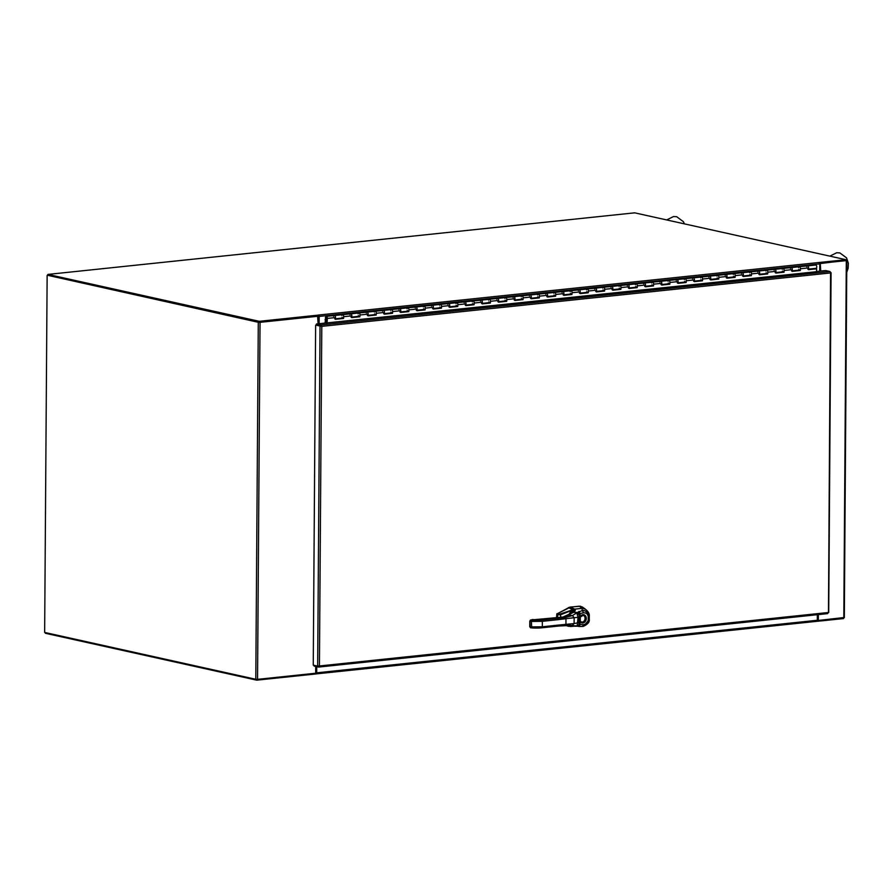<?xml version="1.0" encoding="UTF-8"?>
<svg xmlns="http://www.w3.org/2000/svg" width="893" height="893" viewBox="0 0 893 893"><rect width="100%" height="100%" fill="white"/><g stroke="black" fill="none" stroke-linecap="round" stroke-linejoin="round"><path stroke-width="1.34" d="M47.351 275.412L47.909 274.419L634.677 212.835L846.017 259.718L819.06 262.486A1.261 0.726 84 0 1 819.796 263.893L819.741 271.159M47.351 275.234L47.909 275.178M319.125 323.712L319.181 316.435A1.261 0.726 -96 0 0 318.634 315.117M259.059 322.206L47.909 275.357L259.238 322.239L318.634 316.01L318.455 315.039A1.261 0.726 -96 0 0 318.455 315.039L819.071 262.486M318.578 323.768L318.533 316.022M318.634 315.073L259.249 321.313L47.909 274.419M846.017 259.718L846.006 260.644L819.741 263.402M259.238 322.239L259.249 321.313M316.189 666.546L316.022 672.954M817.341 614.719L817.307 620.267A1.261 0.726 84 0 1 816.704 621.349L316.133 673.902A1.261 0.726 -96 0 0 316.691 672.82L316.736 666.669M816.704 621.349A1.261 0.726 84 0 1 816.559 621.349L316.222 673.869M843.517 617.822L843.505 618.581L816.637 621.361M315.955 672.965L316.133 673.936L256.738 680.165L45.409 633.282L45.409 632.601M818.356 614.618L818.323 620.468L817.296 620.401M256.738 680.165L256.749 679.361M318.109 323.813L317.607 316.111L259.495 322.217M257.552 679.339L255.8 679.283L258.289 322.284L260.042 322.34L257.552 679.339L315.675 673.233L315.72 666.446M258.289 322.284L47.909 275.357M260.042 322.34L318.165 316.234M47.139 275.435L44.65 632.434L255.8 679.283M820.209 271.115L820.265 263.357L820.756 271.059M817.765 620.345L817.809 614.674M844.097 617.521L818.323 620.468M820.265 263.357L845.883 260.633M820.812 263.48L846.006 260.399M816.481 271.706L316.49 323.992L320.9 324.963L829.999 271.528L830.546 272.41M816.492 271.505L825.59 270.546L829.999 271.528M314.113 665.318L314.102 666.089L318.511 667.06L319.426 665.966L317.662 666.111L320.04 326.101L321.246 326.235L315.631 325.119L321.793 326.358L316.49 324.918L316.49 323.992M317.662 666.111L313.253 665.129L315.631 325.119M321.793 326.358L319.426 665.966L828.47 612.498L830.568 272.945L321.793 326.358L320.9 324.963L320.9 325.9M828.191 612.565L827.61 613.625L318.834 667.026M318.868 665.843L318.678 667.071L827.61 613.625M326.637 323.065L326.927 318.254L326.135 317.227L326.793 319.627A1.663 0.96 84 0 1 326.57 319.705L325.465 319.817L325.443 323.043M814.862 268.782L808.533 269.117L815.968 268.335A1.663 0.96 84 0 0 816.749 266.583A1.663 0.96 84 0 0 815.622 265.031L807.462 265.891A1.663 0.96 84 0 1 808.589 267.442A1.663 0.96 84 0 1 807.808 269.184M792.191 271.159L799.927 269.943A1.663 0.96 84 0 1 799.648 270.043L792.214 270.825L799.648 270.043A1.663 0.96 -96 0 0 800.429 268.291A1.663 0.96 -96 0 0 799.302 266.75A1.663 0.96 84 0 1 800.441 268.76L800.34 270.512L792.18 271.372L792.292 269.608A1.663 0.96 -96 0 0 791.153 267.599A1.663 0.96 84 0 1 792.281 269.15A1.663 0.96 84 0 1 791.499 270.903M783.607 271.684L783.563 271.684A1.663 0.96 84 0 1 783.34 271.762L775.905 272.544L783.34 271.762A1.663 0.96 -96 0 0 784.121 270.01A1.663 0.96 -96 0 0 782.994 268.458A1.663 0.96 84 0 1 784.132 270.467L784.021 272.231L775.872 273.079L775.972 271.327A1.663 0.96 -96 0 0 774.834 269.318A1.663 0.96 84 0 1 775.961 270.858A1.663 0.96 84 0 1 775.18 272.611M759.563 274.586L767.254 273.392A1.663 0.96 84 0 1 767.031 273.47L759.586 274.251L767.031 273.47A1.663 0.96 -96 0 0 767.813 271.718A1.663 0.96 -96 0 0 766.685 270.166A1.663 0.96 84 0 1 767.824 272.175L767.712 273.939L759.552 274.798L759.664 273.035A1.663 0.96 -96 0 0 758.525 271.026A1.663 0.96 84 0 1 759.653 272.577A1.663 0.96 84 0 1 758.871 274.33M743.255 276.294L750.98 275.077A1.663 0.96 84 0 1 750.712 275.178L743.277 275.959L750.712 275.178A1.663 0.96 -96 0 0 751.493 273.437A1.663 0.96 -96 0 0 750.366 271.885A1.663 0.96 84 0 1 751.504 273.894L751.404 275.647L743.244 276.506L743.344 274.754A1.663 0.96 -96 0 0 742.206 272.733A1.663 0.96 84 0 1 743.333 274.285A1.663 0.96 84 0 1 742.552 276.037M734.671 276.819L734.626 276.819A1.663 0.96 84 0 1 734.403 276.897L726.958 277.678L734.403 276.897A1.663 0.96 -96 0 0 735.185 275.144A1.663 0.96 -96 0 0 734.057 273.593A1.663 0.96 84 0 1 735.196 275.602L735.084 277.366L726.924 278.225L727.036 276.462A1.663 0.96 -96 0 0 725.897 274.452A1.663 0.96 84 0 1 727.025 276.004A1.663 0.96 84 0 1 726.243 277.756M710.627 279.721L718.318 278.538A1.663 0.96 84 0 1 718.084 278.605L710.649 279.386L718.084 278.605A1.663 0.96 -96 0 0 718.865 276.852A1.663 0.96 -96 0 0 717.738 275.312A1.663 0.96 84 0 1 718.876 277.321L718.776 279.074L710.616 279.933L710.728 278.169A1.663 0.96 -96 0 0 709.589 276.16A1.663 0.96 84 0 1 710.716 277.712A1.663 0.96 84 0 1 709.935 279.464M694.319 281.44L701.998 280.246A1.663 0.96 84 0 1 701.775 280.324L694.341 281.105L701.775 280.324A1.663 0.96 -96 0 0 702.557 278.571A1.663 0.96 -96 0 0 701.429 277.02A1.663 0.96 84 0 1 702.568 279.029L702.456 280.793L694.308 281.641L694.408 279.889A1.663 0.96 -96 0 0 693.269 277.879A1.663 0.96 84 0 1 694.397 279.431A1.663 0.96 84 0 1 693.615 281.172M685.69 281.954L685.735 281.954A1.663 0.96 84 0 1 685.456 282.032L678.021 282.813L685.456 282.032A1.663 0.96 -96 0 0 686.237 280.279A1.663 0.96 -96 0 0 685.11 278.728A1.663 0.96 84 0 1 686.248 280.737L686.148 282.501L677.988 283.36L678.1 281.596A1.663 0.96 -96 0 0 676.961 279.587A1.663 0.96 84 0 1 678.088 281.139A1.663 0.96 84 0 1 677.307 282.891M661.691 284.856L669.37 283.673A1.663 0.96 84 0 1 669.147 283.74L661.713 284.521L669.147 283.74A1.663 0.96 -96 0 0 669.929 281.998A1.663 0.96 -96 0 0 668.801 280.447A1.663 0.96 84 0 1 669.94 282.456L669.828 284.22L661.68 285.068L661.78 283.315A1.663 0.96 -96 0 0 660.641 281.295A1.663 0.96 84 0 1 661.769 282.847A1.663 0.96 84 0 1 660.987 284.599M645.371 286.575L653.062 285.38A1.663 0.96 84 0 1 652.839 285.459L645.393 286.24L652.839 285.459A1.663 0.96 -96 0 0 653.62 283.706A1.663 0.96 -96 0 0 652.493 282.155A1.663 0.96 84 0 1 653.631 284.164L653.52 285.927L645.36 286.787L645.472 285.023A1.663 0.96 -96 0 0 644.333 283.014A1.663 0.96 84 0 1 645.46 284.566A1.663 0.96 84 0 1 644.679 286.318M636.754 287.099L636.787 287.088A1.663 0.96 84 0 1 636.519 287.166L629.085 287.948L636.519 287.166A1.663 0.96 -96 0 0 637.301 285.414A1.663 0.96 -96 0 0 636.173 283.874A1.663 0.96 84 0 1 637.312 285.883L637.211 287.635L629.052 288.495L629.152 286.731A1.663 0.96 -96 0 0 628.013 284.722A1.663 0.96 84 0 1 629.141 286.273A1.663 0.96 84 0 1 628.359 288.026M619.329 288.216A1.663 0.96 84 0 0 620.211 288.885A1.663 0.96 84 0 0 620.434 288.807L612.765 289.667L620.211 288.885A1.663 0.96 -96 0 0 620.992 287.133A1.663 0.96 -96 0 0 619.865 285.581A1.663 0.96 84 0 1 621.003 287.591L620.892 289.354L612.732 290.203L612.844 288.45A1.663 0.96 -96 0 0 611.705 286.441A1.663 0.96 84 0 1 612.832 287.993A1.663 0.96 84 0 1 612.051 289.734M596.435 291.71L604.126 290.515A1.663 0.96 84 0 1 603.891 290.593L596.457 291.375L603.891 290.593A1.663 0.96 -96 0 0 604.673 288.841A1.663 0.96 -96 0 0 603.545 287.289A1.663 0.96 84 0 1 604.684 289.299L604.583 291.062L596.424 291.922L596.535 290.158A1.663 0.96 -96 0 0 595.385 288.149A1.663 0.96 84 0 1 596.524 289.7A1.663 0.96 84 0 1 595.743 291.453M587.851 292.223L587.806 292.234A1.663 0.96 84 0 1 587.583 292.301L580.137 293.083M571.498 293.942A1.663 0.96 84 0 1 571.263 294.02L563.829 294.802L571.263 294.02A1.663 0.96 -96 0 0 572.045 292.268A1.663 0.96 -96 0 0 570.917 290.716A1.663 0.96 84 0 1 572.056 292.725L571.955 294.489L563.796 295.349L563.907 293.585A1.663 0.96 -96 0 0 562.769 291.576A1.663 0.96 84 0 1 563.896 293.127A1.663 0.96 84 0 1 563.115 294.88M547.498 296.844L555.178 295.661A1.663 0.96 84 0 1 554.955 295.728L547.521 296.509L554.955 295.728A1.663 0.96 -96 0 0 555.736 293.976A1.663 0.96 -96 0 0 554.609 292.435A1.663 0.96 84 0 1 555.747 294.444L555.636 296.197L547.487 297.056L547.588 295.293A1.663 0.96 -96 0 0 546.449 293.284A1.663 0.96 84 0 1 547.576 294.835A1.663 0.96 84 0 1 546.795 296.588M531.179 298.563L538.87 297.369A1.663 0.96 84 0 1 538.646 297.447L531.201 298.229L538.646 297.447A1.663 0.96 -96 0 0 539.428 295.695A1.663 0.96 -96 0 0 538.289 294.143A1.663 0.96 84 0 1 539.439 296.152L539.327 297.916L531.168 298.764L531.279 297.012A1.663 0.96 -96 0 0 530.141 295.003A1.663 0.96 84 0 1 531.268 296.554A1.663 0.96 84 0 1 530.487 298.295M522.561 299.077L522.595 299.077A1.663 0.96 84 0 1 522.327 299.155L514.893 299.936L522.327 299.155A1.663 0.96 -96 0 0 523.108 297.402A1.663 0.96 -96 0 0 521.981 295.851A1.663 0.96 84 0 1 523.119 297.86L523.019 299.624L514.859 300.483L514.96 298.72A1.663 0.96 -96 0 0 513.821 296.71A1.663 0.96 84 0 1 514.948 298.262A1.663 0.96 84 0 1 514.167 300.015M498.562 301.979L506.242 300.796A1.663 0.96 84 0 1 506.018 300.863L498.573 301.644L506.018 300.863A1.663 0.96 -96 0 0 506.8 299.122A1.663 0.96 -96 0 0 505.672 297.57A1.663 0.96 84 0 1 506.811 299.579L506.699 301.343L498.54 302.191L498.651 300.439A1.663 0.96 -96 0 0 497.513 298.429A1.663 0.96 84 0 1 498.64 299.97A1.663 0.96 84 0 1 497.859 301.722M482.242 303.698L489.933 302.504A1.663 0.96 84 0 1 489.699 302.582L482.265 303.363L489.699 302.582A1.663 0.96 -96 0 0 490.48 300.829A1.663 0.96 -96 0 0 489.353 299.278A1.663 0.96 84 0 1 490.491 301.287L490.391 303.051L482.231 303.91L482.343 302.147A1.663 0.96 -96 0 0 481.193 300.137A1.663 0.96 84 0 1 482.332 301.689A1.663 0.96 84 0 1 481.55 303.441M473.658 304.212L473.614 304.223A1.663 0.96 84 0 1 473.39 304.29L465.945 305.071L473.39 304.29A1.663 0.96 -96 0 0 474.172 302.537A1.663 0.96 -96 0 0 473.044 300.997A1.663 0.96 84 0 1 474.183 303.006L474.071 304.759L465.923 305.618L466.023 303.854A1.663 0.96 -96 0 0 464.885 301.845A1.663 0.96 84 0 1 466.012 303.397A1.663 0.96 84 0 1 465.231 305.149M449.614 307.125L457.35 305.908A1.663 0.96 84 0 1 457.071 306.009L449.637 306.79L457.071 306.009A1.663 0.96 -96 0 0 457.852 304.256A1.663 0.96 -96 0 0 456.725 302.705A1.663 0.96 84 0 1 457.863 304.714L457.763 306.478L449.603 307.326L449.715 305.573A1.663 0.96 -96 0 0 448.576 303.564A1.663 0.96 84 0 1 449.704 305.116A1.663 0.96 84 0 1 448.922 306.857M433.306 308.833L440.986 307.639A1.663 0.96 84 0 1 440.762 307.717L433.328 308.498L440.762 307.717A1.663 0.96 -96 0 0 441.544 305.964A1.663 0.96 -96 0 0 440.416 304.413A1.663 0.96 84 0 1 441.555 306.422L441.443 308.185L433.295 309.045L433.395 307.281A1.663 0.96 -96 0 0 432.257 305.272A1.663 0.96 84 0 1 433.384 306.824A1.663 0.96 84 0 1 432.603 308.576M424.722 309.346L424.677 309.358A1.663 0.96 84 0 1 424.454 309.424L417.009 310.206L424.454 309.424A1.663 0.96 -96 0 0 425.235 307.683A1.663 0.96 -96 0 0 424.097 306.132A1.663 0.96 84 0 1 425.235 308.141L425.135 309.904L416.975 310.753L417.087 309A1.663 0.96 -96 0 0 415.948 306.991A1.663 0.96 84 0 1 417.076 308.531A1.663 0.96 84 0 1 416.294 310.284M400.678 312.26L408.402 311.043A1.663 0.96 84 0 1 408.134 311.144L400.7 311.925L408.134 311.144A1.663 0.96 -96 0 0 408.916 309.391A1.663 0.96 -96 0 0 407.788 307.839A1.663 0.96 84 0 1 408.927 309.849L408.827 311.612L400.667 312.472L400.767 310.708A1.663 0.96 -96 0 0 399.629 308.699A1.663 0.96 84 0 1 400.756 310.251A1.663 0.96 84 0 1 399.975 312.003M384.37 313.968L392.049 312.784A1.663 0.96 84 0 1 391.826 312.851L384.381 313.633L391.826 312.851A1.663 0.96 -96 0 0 392.607 311.099A1.663 0.96 -96 0 0 391.48 309.558A1.663 0.96 84 0 1 392.619 311.568L392.507 313.32L384.347 314.18L384.459 312.416A1.663 0.96 -96 0 0 383.32 310.407A1.663 0.96 84 0 1 384.448 311.958A1.663 0.96 84 0 1 383.666 313.711M375.774 314.492L375.741 314.492A1.663 0.96 84 0 1 375.506 314.57L368.072 315.352L375.506 314.57A1.663 0.96 -96 0 0 376.288 312.818A1.663 0.96 -96 0 0 375.16 311.266A1.663 0.96 84 0 1 376.299 313.276L376.199 315.039L368.039 315.888L368.139 314.135A1.663 0.96 -96 0 0 367.001 312.126A1.663 0.96 84 0 1 368.139 313.677A1.663 0.96 84 0 1 367.358 315.419M351.742 317.395L359.421 316.2A1.663 0.96 84 0 1 359.198 316.278L351.753 317.06L359.198 316.278A1.663 0.96 -96 0 0 359.979 314.526A1.663 0.96 -96 0 0 358.852 312.974A1.663 0.96 84 0 1 359.991 314.983L359.879 316.747L351.73 317.607L351.831 315.843A1.663 0.96 -96 0 0 350.692 313.834A1.663 0.96 84 0 1 351.82 315.385A1.663 0.96 84 0 1 351.038 317.138M335.422 319.102L343.158 317.886A1.663 0.96 84 0 1 342.879 317.986L335.444 318.768L342.879 317.986A1.663 0.96 -96 0 0 343.66 316.245A1.663 0.96 -96 0 0 342.532 314.693A1.663 0.96 84 0 1 343.671 316.702L343.571 318.466L335.411 319.314L335.522 317.562A1.663 0.96 -96 0 0 334.384 315.553A1.663 0.96 84 0 1 335.511 317.093A1.663 0.96 84 0 1 334.73 318.846M325.007 323.099L325.465 319.817M326.391 319.694L325.476 319.794M325.041 319.694L326.135 319.582M333.658 316.379A1.663 0.96 84 0 1 334.384 315.553L579.077 289.857A1.663 0.96 84 0 1 580.204 291.408A1.663 0.96 84 0 1 579.423 293.161M349.967 314.671A1.663 0.96 84 0 1 350.692 313.834M366.286 312.952A1.663 0.96 84 0 1 367.001 312.126M382.595 311.244A1.663 0.96 84 0 1 383.32 310.407M398.914 309.536A1.663 0.96 84 0 1 399.629 308.699M415.223 307.817A1.663 0.96 84 0 1 415.948 306.991M431.542 306.109A1.663 0.96 84 0 1 432.257 305.272M447.851 304.39A1.663 0.96 84 0 1 448.576 303.564M464.159 302.682A1.663 0.96 84 0 1 464.885 301.845M480.479 300.974A1.663 0.96 84 0 1 481.193 300.137M496.787 299.255A1.663 0.96 84 0 1 497.513 298.429M513.107 297.548A1.663 0.96 84 0 1 513.821 296.71M529.415 295.829A1.663 0.96 84 0 1 530.141 295.003M545.735 294.121A1.663 0.96 84 0 1 546.449 293.284M562.043 292.413A1.663 0.96 84 0 1 562.769 291.576M578.351 290.694A1.663 0.96 84 0 1 579.077 289.857L587.237 289.008A1.663 0.96 84 0 1 588.375 291.018L588.264 292.781L580.115 293.63L580.216 291.877A1.663 0.96 -96 0 0 579.077 289.857M580.149 293.083L587.583 292.301A1.663 0.96 -96 0 0 588.364 290.56A1.663 0.96 -96 0 0 587.237 289.008L807.462 265.891A1.663 0.96 84 0 0 806.736 266.728M594.671 288.986A1.663 0.96 84 0 1 595.385 288.149M610.979 287.267A1.663 0.96 84 0 1 611.705 286.441M627.299 285.559A1.663 0.96 84 0 1 628.013 284.722M643.607 283.851A1.663 0.96 84 0 1 644.333 283.014M659.927 282.132A1.663 0.96 84 0 1 660.641 281.295M676.235 280.424A1.663 0.96 84 0 1 676.961 279.587M692.544 278.705A1.663 0.96 84 0 1 693.269 277.879M708.863 276.997A1.663 0.96 84 0 1 709.589 276.16M725.172 275.29A1.663 0.96 84 0 1 725.897 274.452M741.491 273.571A1.663 0.96 84 0 1 742.206 272.733M757.8 271.863A1.663 0.96 84 0 1 758.525 271.026M774.119 270.144A1.663 0.96 84 0 1 774.834 269.318M790.428 268.436A1.663 0.96 84 0 1 791.153 267.599M342.879 317.986A1.663 0.96 84 0 1 342.008 317.328M341.818 315.53A1.663 0.96 84 0 1 342.532 314.693M359.198 316.278A1.663 0.96 84 0 1 358.316 315.609M358.126 313.811A1.663 0.96 84 0 1 358.852 312.974M368.05 315.687L376.199 315.039M375.506 314.57A1.663 0.96 84 0 1 374.625 313.901M374.446 312.103A1.663 0.96 84 0 1 375.16 311.266M391.826 312.851A1.663 0.96 84 0 1 390.944 312.193M390.754 310.384A1.663 0.96 84 0 1 391.48 309.558M408.134 311.144A1.663 0.96 84 0 1 407.253 310.474M407.063 308.677A1.663 0.96 84 0 1 407.788 307.839M416.986 310.541L425.135 309.904M424.454 309.424A1.663 0.96 84 0 1 423.572 308.766M423.382 306.969A1.663 0.96 84 0 1 424.097 306.132M440.762 307.717A1.663 0.96 84 0 1 439.881 307.047M439.691 305.25A1.663 0.96 84 0 1 440.416 304.413M457.071 306.009A1.663 0.96 84 0 1 456.2 305.339M456.01 303.542A1.663 0.96 84 0 1 456.725 302.705M465.934 305.406L474.071 304.759M473.39 304.29A1.663 0.96 84 0 1 472.509 303.631M472.319 301.823A1.663 0.96 84 0 1 473.044 300.997M489.699 302.582A1.663 0.96 84 0 1 488.817 301.912M488.638 300.115A1.663 0.96 84 0 1 489.353 299.278M506.018 300.863A1.663 0.96 84 0 1 505.137 300.204M504.947 298.407A1.663 0.96 84 0 1 505.672 297.57M514.87 300.271L523.019 299.624M522.327 299.155A1.663 0.96 84 0 1 521.445 298.485M521.255 296.688A1.663 0.96 84 0 1 521.981 295.851M538.646 297.447A1.663 0.96 84 0 1 537.765 296.777M537.575 294.98A1.663 0.96 84 0 1 538.289 294.143M554.955 295.728A1.663 0.96 84 0 1 554.073 295.07M553.883 293.261A1.663 0.96 84 0 1 554.609 292.435M563.807 295.136L571.955 294.489M571.263 294.02A1.663 0.96 84 0 1 570.393 293.351M570.203 291.553A1.663 0.96 84 0 1 570.917 290.716M580.126 293.417L588.264 292.781M587.583 292.301A1.663 0.96 84 0 1 586.701 291.643M586.511 289.834A1.663 0.96 84 0 1 587.237 289.008M603.891 290.593A1.663 0.96 84 0 1 603.021 289.924M602.831 288.126A1.663 0.96 84 0 1 603.545 287.289M612.754 290.002L620.892 289.354M619.139 286.419A1.663 0.96 84 0 1 619.865 285.581M629.063 288.283L637.211 287.635M636.519 287.166A1.663 0.96 84 0 1 635.637 286.508M635.448 284.7A1.663 0.96 84 0 1 636.173 283.874M652.839 285.459A1.663 0.96 84 0 1 651.957 284.789M651.767 282.992A1.663 0.96 84 0 1 652.493 282.155M669.147 283.74A1.663 0.96 84 0 1 668.265 283.081M668.076 281.273A1.663 0.96 84 0 1 668.801 280.447M677.999 283.148L686.148 282.501M685.456 282.032A1.663 0.96 84 0 1 684.585 281.362M684.395 279.565A1.663 0.96 84 0 1 685.11 278.728M701.775 280.324A1.663 0.96 84 0 1 700.893 279.654M700.704 277.857A1.663 0.96 84 0 1 701.429 277.02M718.084 278.605A1.663 0.96 84 0 1 717.213 277.946M717.023 276.138A1.663 0.96 84 0 1 717.738 275.312M726.947 278.013L735.084 277.366M734.403 276.897A1.663 0.96 84 0 1 733.521 276.227M733.332 274.43A1.663 0.96 84 0 1 734.057 273.593M750.712 275.178A1.663 0.96 84 0 1 749.83 274.519M749.64 272.711A1.663 0.96 84 0 1 750.366 271.885M767.031 273.47A1.663 0.96 84 0 1 766.149 272.8M765.96 271.003A1.663 0.96 84 0 1 766.685 270.166M775.883 272.867L784.021 272.231M783.34 271.762A1.663 0.96 84 0 1 782.458 271.092M782.268 269.295A1.663 0.96 84 0 1 782.994 268.458M799.648 270.043A1.663 0.96 84 0 1 798.777 269.385M798.588 267.576A1.663 0.96 84 0 1 799.302 266.75M808.511 269.452L816.649 268.804L808.5 269.664L808.6 267.9A1.663 0.96 -96 0 0 807.462 265.891M326.57 319.705A1.663 0.96 84 0 1 325.443 318.154A1.663 0.96 84 0 1 326.224 316.401A1.663 0.96 84 0 1 327.363 318.41L327.072 323.121M816.47 271.751L816.649 268.804M326.045 317.975L326.458 318.656L326.045 317.975M571.721 610.421L560.737 614.697L557.589 614.819L558.025 614.049L557.143 613.804L556.741 617.688M560.782 617.253L560.38 613.938L558.025 614.049M574.69 609.171L574.645 609.126A7.021 5.615 102.9 0 0 573.998 609.238L572.636 609.651L568.685 607.686L557.199 613.781M582.203 608.334L579.244 606.191L570.571 607.106L557.143 613.804M580.64 606.235L570.292 607.05L574.645 609.126L581.142 608.446M579.244 606.191L582.392 607.006L585.417 609.193L582.426 608.323M541.884 627.79L565.369 625.312L568.305 626.261M556.886 613.737L556.484 617.71M568.428 607.631L570.292 607.05M565.436 625.301L568.551 626.317L573.619 626.261M572.636 626.038L568.551 626.317M557.935 626.082L572.201 625.334M532.384 619.53L533.288 619.597A6.329 0.982 -179.7 0 0 539.584 619.541L563.193 617.018L565.28 617.487L572.458 615.578L574.154 617.699L558.415 619.619L557.723 618.291L565.28 617.487L565.972 618.816L565.939 624.285L565.236 625.301L576.878 625.915A1.976 1.953 -51.8 0 0 578.954 623.995L579.267 614.395A2.768 1.753 163.6 0 1 579.278 614.339L580.082 613.524L580.26 620.925L580.294 617.096L583.062 615.366A3.416 2.735 -77.5 0 1 585.183 618.804A3.416 2.735 -77.5 0 1 582.415 622.097A3.416 2.735 -77.5 0 1 581.589 622.019L581.589 622.019A3.416 2.735 -77.5 0 1 580.271 621.07M557.678 626.105L558.382 625.089L542.33 626.797L531.302 626.908L531.781 627.924A9.901 1.54 -179.7 0 0 541.627 627.824L530.609 627.846L529.75 626.719L529.783 621.238L530.475 620.043L563.193 617.018L568.328 615.188L572.458 615.578L577.224 612.576A4.309 1.864 172.1 0 1 577.246 612.498A1.976 1.741 20.7 0 1 579.278 614.339M568.328 615.188L573.239 612.375L577.246 612.498L582.124 610.678L582.136 608.345L585.038 608.97L582.136 608.345L574.768 609.171L568.819 614.685M573.641 610.511L572.513 611.158L573.764 610.611M578.887 611.392L580.082 613.524L583.263 612.844A1.976 1.127 79.8 0 0 582.124 610.678C583.977 609.272 590.295 613.848 589.034 616.337L589.023 619.775L583.464 626.283L582.147 626.451A1.976 1.161 -91.9 0 1 582.035 626.451L577.168 626.194A4.309 0.592 7.8 0 1 577.146 626.16L578.061 617.454L576.945 613.402A1.976 1.797 18.3 0 1 578.999 615.266M577.224 612.576A1.976 1.753 16.2 0 1 579.267 614.395L578.954 623.995M583.263 612.844C586.02 612.609 587.683 613.837 588.241 616.538L588.219 619.976L589.257 619.217C589.748 621.941 587.817 624.296 583.464 626.283L582.102 626.451A1.976 1.161 -91.9 0 0 583.185 624.732L579.222 624.296A2.768 1.027 14.3 0 1 579.211 624.263A1.976 1.942 -39.2 0 1 577.146 626.16M569.544 625.156L579.468 626.473L578.798 626.451L580.015 624.732L580.059 616.84A4.197 3.36 -77.5 0 1 582.917 614.674A4.197 3.36 -77.5 0 1 586.299 618.458A4.197 3.36 -77.5 0 1 582.861 622.979A4.197 3.36 -77.5 0 1 580.026 621.416L581.589 622.019M581.522 622.008A3.405 2.724 102.5 0 0 582.292 622.053A3.405 2.724 102.5 0 0 585.049 618.816A3.405 2.724 102.5 0 0 582.995 615.366M574.668 626.239L577.168 626.194A1.976 1.931 -46.1 0 0 579.222 624.296M819.796 263.893L319.181 316.435M316.691 672.82L817.307 620.267M843.807 617.8L846.307 260.801M800.441 268.76L808.6 267.9M784.132 270.467L792.292 269.608M767.824 272.175L775.972 271.327M751.504 273.894L759.664 273.035M735.196 275.602L743.344 274.754M718.876 277.321L727.036 276.462M702.568 279.029L710.728 278.169M686.248 280.737L694.408 279.889M669.94 282.456L678.1 281.596M653.631 284.164L661.78 283.315M637.312 285.883L645.472 285.023M621.003 287.591L629.152 286.731M604.684 289.299L612.844 288.45M588.375 291.018L596.535 290.158M572.056 292.725L580.216 291.877M555.747 294.444L563.907 293.585M539.439 296.152L547.588 295.293M523.119 297.86L531.279 297.012M506.811 299.579L514.96 298.72M490.491 301.287L498.651 300.439M474.183 303.006L482.343 302.147M457.863 304.714L466.023 303.854M441.555 306.422L449.715 305.573M425.235 308.141L433.395 307.281M408.927 309.849L417.087 309M392.619 311.568L400.767 310.708M376.299 313.276L384.459 312.416M359.991 314.983L368.139 314.135M343.671 316.702L351.831 315.843M327.363 318.41L335.522 317.562M572.748 609.774L560.38 613.938M557.678 617.588L557.589 614.819L556.763 614.551M572.513 626.004L569.343 625.156M573.607 626.261L570.426 626.506M529.85 621.294L529.973 626.998M532.206 619.519L529.85 621.193L530.219 626.83L531.614 627.902M558.382 625.089L574.121 623.56L572.391 625.357M558.415 619.619L542.352 621.327L541.671 619.999A9.901 1.54 -179.7 0 1 531.826 620.099L530.743 620.021L529.85 621.193M541.627 627.824L542.33 626.797L542.352 621.327L531.335 621.439L531.826 620.099M557.723 618.291L541.671 619.999M533.288 619.597L533.768 620.613L533.288 619.597M554.944 618.849L555.513 617.822M562.501 618.045L563.193 617.018M563.059 617.018L573.239 612.375C575.204 611.314 575.706 610.243 574.768 609.171L571.118 610.946L568.808 614.697M538.881 620.557L539.45 619.53M578.709 617.264L574.154 617.699L574.121 623.56L578.675 622.644M582.136 608.345L574.746 609.16M588.241 616.538L589.28 615.891L589.257 619.217M580.227 616.963A3.416 2.735 -77.5 0 1 582.459 615.355M588.219 619.976C587.65 622.767 585.975 624.352 583.185 624.732M531.781 627.924L531.335 621.439L530.241 621.349M530.219 626.83L530.699 627.835L529.817 626.663L531.302 626.908M846.821 260.644L844.331 617.643M828.715 612.531L831.082 272.678M326.224 316.401L334.384 315.553M557.812 626.116L541.761 627.824M572.223 625.915L569.455 625.156M585.038 608.97C588.096 611.236 589.514 613.547 589.28 615.891M579.468 626.473L582.102 626.451M684.429 223.864L683.357 221.654L676.693 216.72L673.523 216.541L666.669 219.924M846.743 272.298L848.138 268.291L848.35 263.212L846.531 257.854L839.866 252.92L836.696 252.741L829.843 256.135M844.432 603.813L844.521 589.916"/></g></svg>
